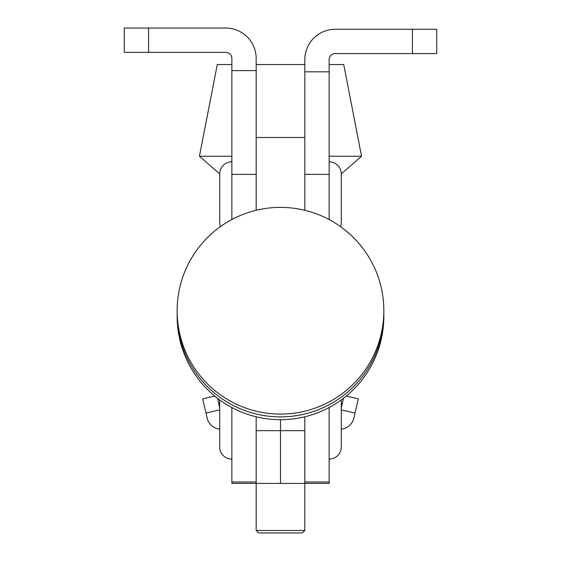 <?xml version="1.0" encoding="UTF-8"?>
<svg xmlns="http://www.w3.org/2000/svg" width="561" height="561" viewBox="0 0 561 561"><rect width="100%" height="100%" fill="white"/><g stroke="black" fill="none" stroke-linecap="round" stroke-linejoin="round"><path stroke-width="0.84" d="M231.861 70.609L256.174 70.609L256.174 58.449A30.399 30.399 0 0 0 225.781 28.05L148.567 28.05L148.567 52.369L225.781 52.369A6.08 6.08 0 0 1 231.861 58.449L231.861 219.54M256.174 70.609L256.174 210.284M148.567 28.05L124.254 28.05L124.254 52.369L148.567 52.369M304.826 71.822L304.826 59.662A30.399 30.399 0 0 1 335.219 29.263L412.433 29.263L412.433 53.583L335.219 53.583A6.08 6.08 0 0 0 329.139 59.662L329.139 71.822L304.826 71.822L304.826 210.291L304.826 137.48L256.188 137.48L256.188 210.284M329.139 71.822L329.139 219.547M412.433 29.263L436.746 29.263L436.746 53.583L412.433 53.583M256.174 416.788L256.174 483.421L256.174 430.666L280.493 430.666L280.493 419.691L280.507 483.421L280.493 430.666L304.812 430.666M231.861 407.531L231.861 483.421L304.826 483.421L304.826 430.666M329.132 482.011L329.132 483.421L304.812 483.421L304.812 482.011L329.132 482.011L329.132 407.531M304.812 416.788L304.812 482.011M231.861 459.101A12.16 12.16 0 0 1 219.702 446.942L219.702 399.916M329.132 459.101A12.16 12.16 0 0 0 341.291 446.942L341.291 399.916M280.493 446.942L280.5 449.613M231.861 161.799A12.16 12.16 0 0 0 219.702 173.959L219.702 222.591A12.16 12.16 0 0 0 220.396 226.651M340.59 226.651A12.16 12.16 0 0 0 341.291 222.591L341.291 173.959A12.16 12.16 0 0 0 329.139 161.799M219.702 173.854L199.443 156.246L217.275 64.529L231.861 64.529M256.174 64.529L304.826 64.529M329.139 64.529L343.725 64.529L361.557 156.246L329.139 156.246M199.443 156.246L231.861 156.246M304.819 530.517L302.386 532.95L258.614 532.95L256.181 530.517L304.819 530.517L304.819 483.421M341.291 429.207A14.593 14.593 0 0 0 353.9 417.987L355.036 413.057L341.291 409.888M219.702 409.888L205.964 413.057L207.1 417.987A14.593 14.593 0 0 0 219.702 429.207M217.535 398.296L219.702 407.686M341.291 407.742L343.472 398.289M346.27 396.059L358.318 398.843L355.036 413.057M205.964 413.057L202.682 398.843L214.723 396.059M231.861 174.387L256.174 174.387M304.826 174.387L329.139 174.387M231.861 482.011L256.174 482.011M177.143 310.731A103.35 103.35 0 0 0 280.493 414.088A103.35 103.35 0 0 0 383.843 310.731A103.35 103.35 0 0 0 280.493 207.381A103.35 103.35 0 0 0 177.143 310.731M177.15 312.133A103.35 103.35 0 0 0 280.493 416.886A103.35 103.35 0 0 0 383.836 312.133M177.15 314.938A103.35 103.35 0 0 0 280.493 419.691A103.35 103.35 0 0 0 383.836 314.938M341.291 173.868L361.557 156.246M256.181 530.517L256.181 483.421"/></g></svg>
